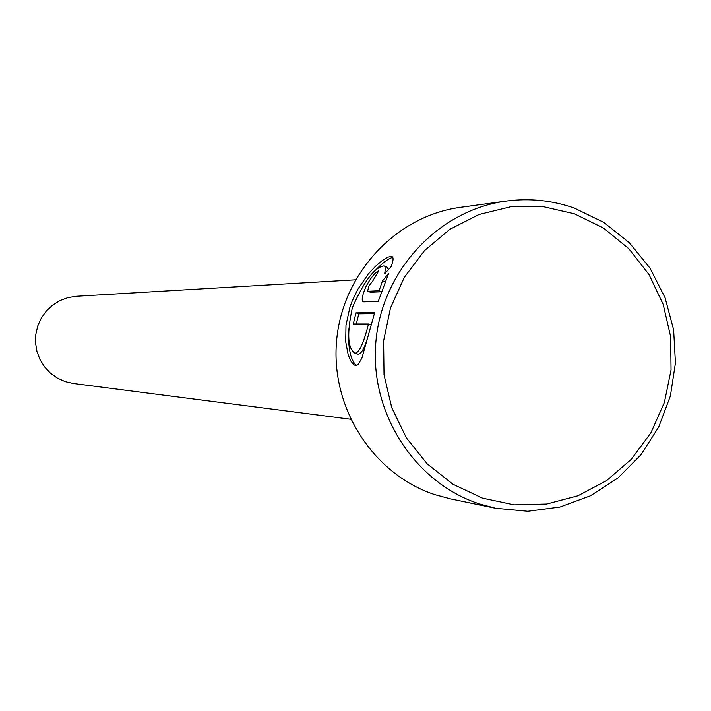 <?xml version="1.0" encoding="UTF-8"?>
<svg xmlns="http://www.w3.org/2000/svg" width="711" height="711" viewBox="0 0 711 711"><rect width="100%" height="100%" fill="white"/><g stroke="black" fill="none" stroke-linecap="round" stroke-linejoin="round"><path stroke-width="1.07" d="M384.535 266.083L386.837 266.883L388.366 269.576M384.669 273.744L385.513 268.145L384.962 266.438L384.011 265.905C374.741 267.078 364.201 280.952 352.407 307.516C346.781 333.432 347.643 348.657 354.993 353.198C359.162 352.932 363.659 343.2 368.494 323.994L353.305 323.985L355.98 312.858L374.688 312.582L361.855 358.237L358.051 364.672L355.251 365.436L353.767 364.699L350.825 361.064L348.203 354.851L345.706 341.689L345.99 325.318L349.83 307.57L352.069 301.313L357.749 289.386L368.182 274.135L375.488 266.278L382.251 260.555L387.788 257.169L391.477 256.315C393.672 256.787 393.592 260.173 391.228 266.492L384.669 273.744M348.497 329.095C348.026 348.168 350.63 360.273 356.291 365.427M372.795 280.925L368.805 286.124L367.623 291.261L379.105 290.781L382.5 280.854L388.624 273.442L378.243 301.464L363.205 301.873C361.241 300.469 362.228 295.261 366.147 286.257C371.249 277.059 375.444 271.931 378.723 270.882L372.795 280.925M506.179 201.071L460.532 207.319C396.276 215.851 342.533 273.166 336.623 340.445C330.339 407.696 372.902 474.166 434.617 494.572L450.419 498.855L495.523 508.249L478.921 503.752C414.069 482.289 369.302 412.238 375.923 341.351C382.136 270.42 438.66 210.038 506.179 201.071C529.544 197.987 552.331 200.342 574.524 208.154L603.737 222.365L629.288 242.691L650.032 268.171L665.034 297.633L673.628 329.726L675.45 362.983L670.411 395.894L658.733 426.982L640.931 454.809L617.806 478.112L590.397 495.807L559.93 507.041L527.811 511.271L495.523 508.249M574.461 213.824L542.955 206.581L510.596 206.794L479.018 214.491L449.823 229.333L424.511 250.601L404.381 277.228L390.508 307.881L383.602 340.978L384.029 374.83L391.761 407.687L406.399 437.86L427.169 463.821L452.987 484.253L482.511 498.144L514.24 504.837L546.563 504.028L577.865 495.807L606.59 480.627L631.332 459.262L650.903 432.803L664.358 402.55L671.051 370.004L670.66 336.756L663.203 304.415L649.036 274.579L628.835 248.717L603.568 228.115L574.461 213.824M350.567 419.241L73.349 383.496L65.199 381.629L57.387 378.119L50.41 373.133L44.535 366.858L39.985 359.544L36.954 351.465L35.55 342.933L35.834 334.294L37.79 325.878L41.336 318.013L46.348 311L52.623 305.126L59.911 300.602L67.936 297.607L76.379 296.265L355.402 279.823M381.674 291.661L379.105 290.781M385.371 281.823L382.5 280.854M381.629 291.786L370.449 292.239L367.623 291.261M392.836 257.373C387.922 258.475 380.838 264.145 371.595 274.366M374.377 313.622L358.788 313.827L355.98 312.858M358.788 313.827L356.309 323.985M371.133 324.9L368.494 323.994M369.009 332.846C365.161 347.252 361.428 354.362 357.829 354.167L354.993 353.198M370.52 292.239L367.703 291.27M392.125 256.547L391.477 256.315"/></g></svg>
